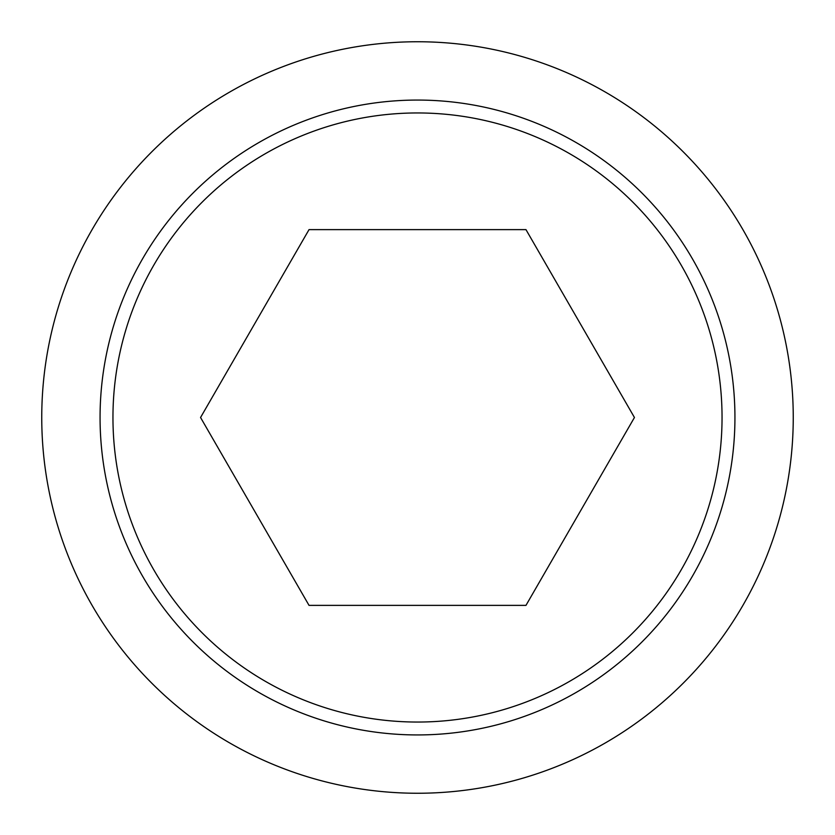 <?xml version="1.0" encoding="UTF-8"?>
<svg xmlns="http://www.w3.org/2000/svg" width="835" height="835" viewBox="0 0 835 835"><rect width="100%" height="100%" fill="white"/><g stroke="black" fill="none" stroke-linecap="round" stroke-linejoin="round"><path stroke-width="1.25" d="M41.75 417.5A375.75 375.75 0 0 0 417.5 793.25A375.75 375.75 0 0 0 793.25 417.5A375.75 375.75 0 0 0 417.5 41.75A375.75 375.75 0 0 0 41.75 417.5M734.936 417.5A317.436 317.436 0 0 1 417.5 734.936A317.436 317.436 0 0 1 100.064 417.5A317.436 317.436 0 0 1 417.5 100.064A317.436 317.436 0 0 1 734.936 417.5M417.5 112.955A304.545 304.545 0 0 0 112.955 417.5A304.545 304.545 0 0 0 417.5 722.045A304.545 304.545 0 0 0 722.045 417.5A304.545 304.545 0 0 0 417.5 112.955M634.443 417.5L525.966 605.375L309.033 605.375L200.557 417.5L309.033 229.625L525.966 229.625L634.443 417.5"/></g></svg>
